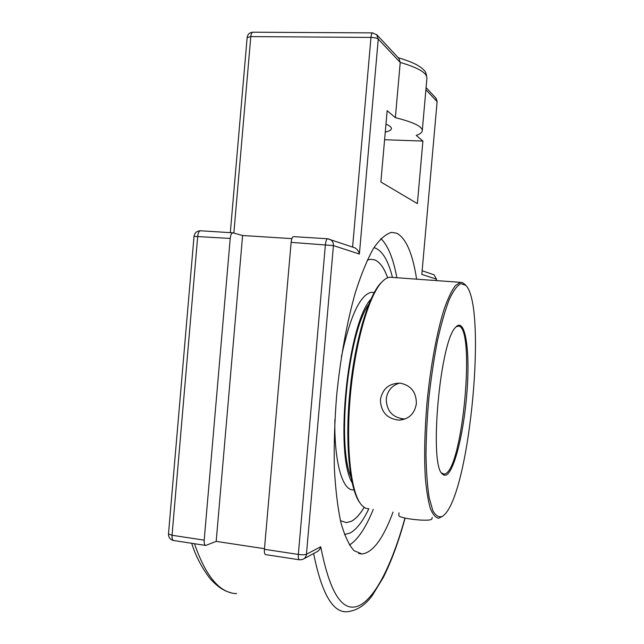 <?xml version="1.0" encoding="UTF-8"?>
<svg xmlns="http://www.w3.org/2000/svg" width="644" height="644" viewBox="0 0 644 644"><rect width="100%" height="100%" fill="white"/><g stroke="black" fill="none" stroke-linecap="round" stroke-linejoin="round"><path stroke-width="0.97" d="M393.065 512.028C383.261 538.569 372.916 552.552 362.049 553.985L354.007 550.668C348.959 545.009 344.572 535.583 340.845 522.397C337.617 507.11 335.444 488.796 334.325 467.447C333.89 444.754 334.655 420.838 336.627 395.706C340.402 357.951 347.036 321.791 355.408 292.4C361.22 274.231 367.265 259.54 373.544 248.31C379.791 239.27 385.788 233.965 391.528 232.387L396.817 233.241C406.058 238.304 412.659 253.615 416.62 279.166M350.256 532.966L344.476 534.568L350.256 532.966C356.679 529.328 362.878 521.246 368.859 508.728C362.878 521.246 356.679 529.328 350.256 532.966M373.971 247.626L374.092 247.658C381.981 250.017 388.099 259.943 392.454 277.419C388.099 259.943 381.981 250.017 374.092 247.658L373.971 247.626M421.82 274.4L437.115 101.655L421.82 274.4L436.455 279.174L436.326 280.599M404.971 518.066C392.937 561.262 377.134 594.976 360.954 604.66C343.63 614.513 330.219 595.209 320.728 546.74C320.108 549.324 318.579 551.135 316.148 552.182L304.097 558.646M293.688 236.638L293.471 236.622C292.296 237 291.515 238.916 291.12 242.361L264.426 549.292C264.225 552.6 264.668 554.387 265.747 554.637L299.323 559.781M320.728 546.74L306.431 554.283L333.431 245.589L359.384 254.05C358.78 251.192 357.227 249.107 354.723 247.779L353.347 247.312M395.368 117.667L387.149 110.688L380.878 182.011L417.376 203.609L422.907 141.068L416.233 135.401C419.88 134.145 421.884 132.672 422.255 130.965C422.738 126.683 413.77 122.255 395.368 117.667L400.23 62.444L398.886 58.403M264.483 548.704L216.183 541.387L205.758 545.444C204.534 545.17 204.011 543.407 204.196 540.147L230.214 238.433C230.608 235.044 231.478 233.168 232.798 232.806L242.603 235.511L291.885 238.634M242.603 235.511L216.183 541.387M385.965 124.123C389.829 125.773 391.641 127.319 391.399 128.768C391.085 130.128 389.04 131.239 385.265 132.109M384.597 139.732L422.907 141.068M368.658 304.507C348.154 332.529 336.522 444.569 350.948 476.874M364.182 507.351C359.94 514.419 355.641 519.08 351.278 521.334L346.416 522.614L351.246 521.334C355.609 519.072 359.907 514.411 364.158 507.335M387.608 277.806C384.041 267.671 379.59 261.649 374.253 259.725L370.517 259.307M373.697 292.457L371.54 292.287C360.165 294.525 350.111 316.035 341.384 356.816M334.88 419.598C334.091 462.295 342.56 490.929 353.427 489.875M370.92 299.17C347.857 323.119 334.292 453.714 352.083 482.638M398.829 515.281L398.813 515.377C397.887 518.364 428.63 521.97 431.746 519.217L432.229 517.365M380.395 399.755C382.568 388.678 389.218 383.148 400.327 383.164C411.009 385.434 416.354 392.236 416.362 403.571C414.752 413.641 409.037 419.164 399.224 420.154C387.173 418.914 380.902 412.112 380.395 399.755M399.562 383.099C391.834 385.474 387.39 390.755 386.247 398.934C386.569 411.049 392.631 417.739 404.424 418.994L405.245 418.954M456.105 326.798L458.52 326.097C475.546 326.798 463.044 466.811 445.366 473.807L444.207 474.153L441.551 472.97M368.698 508.704C365.921 508.8 363.313 507.287 360.873 504.171C350.642 491.428 345.691 445.954 350.408 394.78C355.069 343.606 368.465 296.989 381.168 282.813C384.21 279.351 387.125 277.492 389.918 277.242L392.317 277.411M382.625 281.259L380.121 283.779C367.523 297.834 354.264 343.864 349.628 394.426C344.951 444.988 349.813 490.044 359.94 502.859M465.676 285.228L462.4 282.531L460.347 282.33L455.308 285.686C451.726 290.524 448.087 298.116 444.384 308.444C437.051 331.185 430.506 366.17 426.988 402.862C424.646 430.9 424.082 455.702 425.29 477.268C426.4 490.197 428.075 500.541 430.297 508.309C432.776 514.443 435.586 517.752 438.725 518.251L442.766 516.182M442.661 516.255C439.063 517.808 435.803 515.949 432.865 510.684L429.242 497.997C427.391 486.381 426.304 472.028 425.982 454.938C426.151 436.656 427.149 417.409 428.968 397.187C431.23 377.038 434.088 358.104 437.542 340.37C441.237 323.94 445.117 310.36 449.206 299.637C453.271 290.863 457.143 285.517 460.814 283.61L465.757 285.324C487.041 305.691 470.265 488.659 444.763 514.411L442.661 516.255M446.332 475.006C454.962 470.531 464.67 428.373 467.23 388.3C469.959 348.098 464.912 316.784 455.719 327.224C440.166 340.322 428.815 464.187 442.267 473.952L444.223 475.296L446.332 475.006M367.265 260.136L370.55 259.307L374.293 259.733C379.622 261.649 384.074 267.671 387.64 277.789M346.416 522.614L340.435 520.682M380.87 238.586C387.962 245.436 393.291 258.494 396.865 277.741M373.279 509.332C365.816 527.758 357.863 539.664 349.434 545.049M168.487 533.924L168.487 533.973C168.503 537.571 170.249 539.753 173.727 540.533C172.431 540.252 171.868 538.497 172.045 535.269L197.7 236.332C198.102 232.975 199.012 231.124 200.413 230.769L200.67 230.785M194.013 236.38L168.487 533.973L172.045 535.269L204.196 540.147M232.798 232.806L200.413 230.769C196.79 230.946 194.665 232.814 194.021 236.364L230.214 238.433M247.143 37.553L250.798 36.595L370.976 37.424L352.59 247.054M252.907 32.208L252.722 32.208C251.732 32.474 251.088 33.939 250.798 36.595L233.853 233.048M372.691 32.884L372.546 32.884C371.789 33.166 371.258 34.679 370.976 37.424C374.558 37.553 376.982 38.101 378.253 39.083L376.611 34.526M435.803 98.001L437.115 101.655L425.893 89.733M291.12 242.361L333.431 245.589C333.544 242.756 332.417 240.687 330.058 239.375L327.627 238.771C326.54 239.157 325.8 241.098 325.405 244.575L298.341 554.436C298.124 557.776 298.518 559.572 299.508 559.813L302.551 559.475C304.813 558.573 306.101 556.851 306.431 554.283C304.837 554.878 302.141 554.927 298.341 554.436L264.426 549.292M433.026 274.457L434.016 274.795L436.543 279.23L434.016 274.795L422.255 270.786M313.62 553.534C321.517 592.705 332.417 612.13 346.335 611.8C356.301 611.051 364.971 605.593 372.345 595.434L383.301 577.491C391.463 561.141 398.733 541.346 405.124 518.098M359.384 254.05L378.253 39.083L400.23 62.444C418.576 67.797 427.463 73.166 426.883 78.552L422.295 130.482M236.606 593.631C219.87 593.18 205.83 576.541 194.472 543.713M362.049 553.985L358.732 553.494M399.167 58.709L376.99 34.921L372.546 32.884L252.722 32.208C249.558 32.506 247.698 34.269 247.143 37.497L230.319 232.653M437.212 101.873L436.077 98.29L426.087 87.576M354.723 247.779L327.627 238.771L293.471 236.622M436.543 279.23L436.423 280.599M398.282 57.751C406.066 60.005 412.442 62.476 417.393 65.173C421.2 67.515 423.551 69.383 424.428 70.784C425.443 71.146 426.272 73.553 426.94 77.988M205.525 545.412L173.727 540.533M230.753 592.689C226.06 591.434 219.443 589.01 209.992 578.457C201.685 567.597 195.591 555.869 191.703 543.286M371.54 292.287L374.236 292.497M399.038 512.841L398.813 515.377M399.224 420.154L404.424 418.994M443.056 474.016L444.207 474.153M380.121 283.779L381.168 282.813M389.918 277.242L460.347 282.33M465.757 285.324L464.823 284.205M441.736 473.26L442.267 473.952"/></g></svg>
